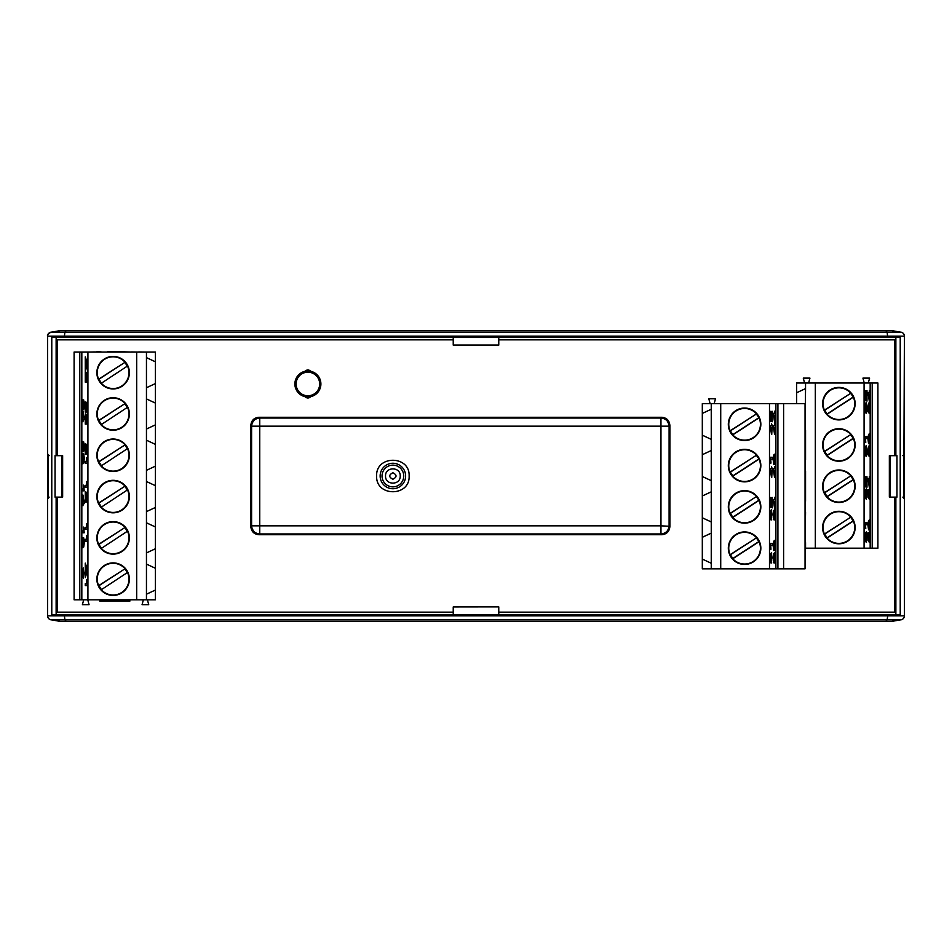 <?xml version="1.0" encoding="UTF-8"?>
<svg xmlns="http://www.w3.org/2000/svg" width="952" height="952" viewBox="0 0 952 952"><rect width="100%" height="100%" fill="white"/><g stroke="black" fill="none" stroke-linecap="round" stroke-linejoin="round"><path stroke-width="1.43" d="M903.793 455.508A1.214 1.214 90 0 0 904.4 454.461L904.4 336.175A4.07 4.07 0 0 0 900.33 332.117L51.658 332.117A4.07 4.07 -90 0 0 47.6 336.175L47.6 454.461A1.214 1.214 0 0 0 48.207 455.508M48.207 497.301A1.214 1.214 -90 0 0 47.6 498.36L47.6 615.825A4.07 4.07 0 0 0 51.67 619.883L887.121 619.883L887.716 615.825L904.4 615.825L904.4 498.36L903.757 498.36L904.4 336.175L47.6 336.175L47.6 454.461L48.243 454.461L48.207 498.051L49.159 497.134M48.814 497.134L47.6 498.36L48.243 498.36L48.243 454.461L49.159 455.675M903.793 497.301A1.214 1.214 0 0 1 904.4 498.36L904.4 615.825A4.07 4.07 0 0 1 900.33 619.883L891.12 621.513L60.88 621.513L51.67 619.883L162.149 619.883M902.841 497.134L903.793 498.051L903.793 454.758L902.841 455.675M891.12 621.513L900.33 619.883L888.073 619.883M376.623 476C375.707 455.032 410.062 455.032 409.134 476C410.062 496.968 375.707 496.968 376.623 476M385.536 476C385.132 485.472 400.637 485.472 400.221 476C400.637 466.528 385.12 466.528 385.536 476M310.661 396.687A3.653 3.653 0 0 1 305.116 396.687M122.213 599.808L122.213 601.152L129.841 601.152L129.841 599.808M109.682 352.038L101.483 352.038M94.914 352.038L100.055 351.514M307.889 370.971A13.007 13.007 0 0 1 320.895 383.977A13.007 13.007 0 0 1 307.889 396.984A13.007 13.007 0 0 1 294.882 383.977A13.007 13.007 0 0 1 307.889 370.971M760.838 424.294A16.255 16.255 0 0 1 744.583 440.562A16.255 16.255 0 0 1 728.328 424.294A16.255 16.255 0 0 1 744.583 408.039A16.255 16.255 0 0 1 760.838 424.294M760.838 465.599A16.255 16.255 0 0 1 744.583 481.855A16.255 16.255 0 0 1 728.328 465.599A16.255 16.255 0 0 1 744.583 449.332A16.255 16.255 0 0 1 760.838 465.599M760.838 506.892A16.255 16.255 0 0 1 744.583 523.148A16.255 16.255 0 0 1 728.328 506.892A16.255 16.255 0 0 1 744.583 490.637A16.255 16.255 0 0 1 760.838 506.892M760.838 548.185A16.255 16.255 0 0 1 744.583 564.441A16.255 16.255 0 0 1 728.328 548.185A16.255 16.255 0 0 1 744.583 531.93A16.255 16.255 0 0 1 760.838 548.185M855.134 527.539A16.255 16.255 0 0 1 838.879 543.794A16.255 16.255 0 0 1 822.623 527.539A16.255 16.255 0 0 1 838.879 511.283A16.255 16.255 0 0 1 855.134 527.539M855.134 486.246A16.255 16.255 0 0 1 838.879 502.501A16.255 16.255 0 0 1 822.623 486.246A16.255 16.255 0 0 1 838.879 469.979A16.255 16.255 0 0 1 855.134 486.246M855.134 444.953A16.255 16.255 0 0 1 838.879 461.208A16.255 16.255 0 0 1 822.623 444.953A16.255 16.255 0 0 1 838.879 428.686A16.255 16.255 0 0 1 855.134 444.953M855.134 403.648A16.255 16.255 0 0 1 838.879 419.915A16.255 16.255 0 0 1 822.623 403.648A16.255 16.255 0 0 1 838.879 387.393A16.255 16.255 0 0 1 855.134 403.648M129.377 372.684A16.255 16.255 0 0 1 113.121 388.94A16.255 16.255 0 0 1 96.866 372.684A16.255 16.255 0 0 1 113.121 356.417A16.255 16.255 0 0 1 129.377 372.684M129.377 413.977A16.255 16.255 0 0 1 113.121 430.233A16.255 16.255 0 0 1 96.866 413.977A16.255 16.255 0 0 1 113.121 397.722A16.255 16.255 0 0 1 129.377 413.977M129.377 455.27A16.255 16.255 0 0 1 113.121 471.526A16.255 16.255 0 0 1 96.866 455.27A16.255 16.255 0 0 1 113.121 439.015A16.255 16.255 0 0 1 129.377 455.27M129.377 496.563A16.255 16.255 0 0 1 113.121 512.819A16.255 16.255 0 0 1 96.866 496.563A16.255 16.255 0 0 1 113.121 480.308A16.255 16.255 0 0 1 129.377 496.563M129.377 537.856A16.255 16.255 0 0 1 113.121 554.123A16.255 16.255 0 0 1 96.866 537.856A16.255 16.255 0 0 1 113.121 521.601A16.255 16.255 0 0 1 129.377 537.856M129.377 579.161A16.255 16.255 0 0 1 113.121 595.417A16.255 16.255 0 0 1 96.866 579.161A16.255 16.255 0 0 1 113.121 562.894A16.255 16.255 0 0 1 129.377 579.161M756.352 414.001L730.124 430.78A15.851 15.851 0 0 1 756.388 413.727A15.851 15.851 0 0 1 750.247 439.11A15.851 15.851 0 0 1 732.778 434.874L759.053 417.809L756.352 414.001L730.386 430.863L732.814 434.6L758.78 417.738M756.352 455.294L730.124 472.085A15.851 15.851 0 0 1 756.388 455.02A15.851 15.851 0 0 1 750.247 480.403A15.851 15.851 0 0 1 732.778 476.167L759.053 459.114L756.352 455.294L730.386 472.156L732.814 475.893L758.78 459.031M756.352 496.599L730.124 513.378A15.851 15.851 0 0 1 756.388 496.313A15.851 15.851 0 0 1 750.247 521.696A15.851 15.851 0 0 1 732.778 517.471L759.053 500.407L756.352 496.599L730.386 513.449L732.814 517.186L758.78 500.324M756.352 537.892L730.124 554.671A15.851 15.851 0 0 1 756.388 537.606A15.851 15.851 0 0 1 750.247 562.989A15.851 15.851 0 0 1 732.778 558.764L759.053 541.7L756.352 537.892L730.386 554.754L732.814 558.479L758.78 541.617M850.648 517.245L824.42 534.024A15.851 15.851 0 0 1 850.683 516.96A15.851 15.851 0 0 1 844.543 542.342A15.851 15.851 0 0 1 827.074 538.118L853.349 521.053L850.648 517.245L824.682 534.096L827.109 537.832L853.075 520.97M850.648 475.94L824.42 492.731A15.851 15.851 0 0 1 850.683 475.667A15.851 15.851 0 0 1 844.543 501.049A15.851 15.851 0 0 1 827.074 496.813L853.349 479.76L850.648 475.94L824.682 492.803L827.109 496.539L853.075 479.677M850.648 434.647L824.42 451.427A15.851 15.851 0 0 1 850.683 434.374A15.851 15.851 0 0 1 844.543 459.757A15.851 15.851 0 0 1 827.074 455.52L853.349 438.467L850.648 434.647L824.682 451.51L827.109 455.246L853.075 438.384M850.648 393.354L824.42 410.133A15.851 15.851 0 0 1 850.683 393.081A15.851 15.851 0 0 1 844.543 418.463A15.851 15.851 0 0 1 827.074 414.227L853.349 397.162L850.648 393.354L824.682 410.217L827.109 413.953L853.075 397.091M124.891 362.379L98.651 379.17A15.851 15.851 0 0 1 124.926 362.105A15.851 15.851 0 0 1 118.786 387.488A15.851 15.851 0 0 1 101.317 383.251L127.318 366.115L124.891 362.379L98.925 379.241L101.352 382.978M124.891 403.684L98.651 420.463A15.851 15.851 0 0 1 124.926 403.398A15.851 15.851 0 0 1 118.786 428.781A15.851 15.851 0 0 1 101.317 424.556L127.318 407.408L124.891 403.684L98.925 420.534L101.352 424.271M124.891 444.977L98.651 461.756A15.851 15.851 0 0 1 124.926 444.691A15.851 15.851 0 0 1 118.786 470.074A15.851 15.851 0 0 1 101.317 465.849L127.318 448.713L124.891 444.977L98.925 461.839L101.352 465.564M124.891 486.27L98.651 503.049A15.851 15.851 0 0 1 124.926 485.996A15.851 15.851 0 0 1 118.786 511.379A15.851 15.851 0 0 1 101.317 507.142L127.318 490.006L124.891 486.27L98.925 503.132L101.352 506.869M124.891 527.563L98.651 544.342A15.851 15.851 0 0 1 124.926 527.289A15.851 15.851 0 0 1 118.786 552.672A15.851 15.851 0 0 1 101.317 548.435L127.318 531.299L124.891 527.563L98.925 544.425L101.352 548.162M124.891 568.856L98.651 585.647A15.851 15.851 0 0 1 124.926 568.582A15.851 15.851 0 0 1 118.786 593.965A15.851 15.851 0 0 1 101.317 589.728L127.318 572.592L124.891 568.856L98.925 585.718L101.352 589.455M392.878 472.751C397.067 474.917 397.067 477.083 392.878 479.249C388.69 477.083 388.69 474.917 392.878 472.751M331.308 332.117L453.235 332.117M498.765 332.117L900.33 332.117L891.12 330.487L60.88 330.487L51.658 332.117L60.88 330.487M791.183 619.883L899.164 619.883M666.459 532.775L669.708 526.432L669.708 516.65M669.708 425.568L669.708 435.35L669.577 425.699L666.364 419.154L669.875 425.401C669.387 420.475 666.674 417.761 661.735 417.273L258.968 417.273C254.029 417.761 251.316 420.475 250.828 425.401L250.828 526.599C251.316 531.525 254.029 534.239 258.968 534.726L661.735 534.726C666.674 534.239 669.387 531.525 669.875 526.599L669.875 425.401M254.243 419.225L250.995 425.568L250.995 435.35M250.995 526.432L250.995 516.65L251.126 526.301L254.339 532.846L250.828 526.599M669.03 425.151L669.101 426.175L660.962 426.175L660.962 418.047C665.9 418.535 668.613 421.248 669.101 426.175L669.101 525.825C668.613 530.752 665.9 533.465 660.962 533.953L660.962 525.825L669.577 526.301L666.459 532.942M251.637 526.48L251.602 525.825L259.741 525.825L259.741 533.953C254.803 533.465 252.09 530.752 251.602 525.825L251.602 426.175C252.09 421.248 254.803 418.535 259.741 418.047L259.741 426.175L660.962 426.175L660.962 525.825L259.741 525.825L259.741 426.175L251.602 426.175L251.673 425.151M254.243 419.058L251.126 425.699L251.078 435.35M669.577 526.301L669.625 516.65M47.6 336.175L47.6 336.175C47.041 334.568 48.397 333.212 51.67 332.117L311.923 332.117M76.136 619.883L65.867 619.883M872.639 332.117L899.164 332.117M52.836 332.117L267.524 332.117M887.859 619.883L875.626 619.883M267.524 619.883L311.923 619.883M889.358 455.675L889.358 497.134L896.951 497.134L896.951 455.675L889.358 455.675M62.642 497.134L62.642 455.675L55.049 455.675L55.049 497.134L62.642 497.134M98.925 585.718L98.651 585.647A15.851 15.851 0 0 0 101.317 589.728L127.318 572.592M98.925 544.425L98.651 544.342A15.851 15.851 0 0 0 101.317 548.435L127.318 531.299M98.925 503.132L98.651 503.049A15.851 15.851 0 0 0 101.317 507.142L127.318 490.006M98.925 461.839L98.651 461.756A15.851 15.851 0 0 0 101.317 465.849L127.318 448.713M98.925 420.534L98.651 420.463A15.851 15.851 0 0 0 101.317 424.556L127.318 407.408M98.925 379.241L98.651 379.17A15.851 15.851 0 0 0 101.317 383.251L127.318 366.115M827.109 413.953L827.074 414.227A15.851 15.851 0 0 1 824.42 410.133L824.682 410.217M827.109 455.246L827.074 455.52A15.851 15.851 0 0 1 824.42 451.427L824.682 451.51M827.109 496.539L827.074 496.813A15.851 15.851 0 0 1 824.42 492.731L824.682 492.803M827.109 537.832L827.074 538.118A15.851 15.851 0 0 1 824.42 534.024L824.682 534.096M732.814 558.479L732.778 558.764A15.851 15.851 0 0 1 730.124 554.671L730.386 554.754M732.814 517.186L732.778 517.471A15.851 15.851 0 0 1 730.124 513.378L730.386 513.449M732.814 475.893L732.778 476.167A15.851 15.851 0 0 1 730.124 472.085L730.386 472.156M732.814 434.6L732.778 434.874A15.851 15.851 0 0 1 730.124 430.78L730.386 430.863M885.788 621.513L887.121 619.883L52.836 619.883M453.235 337.401L453.235 345.124L498.765 345.124L498.765 337.401M498.765 606.876L453.235 606.936L498.765 606.876M83.133 413.906L83.133 417.821L83.812 417.821L82.967 417.821L82.967 412.978L83.812 417.821M86.204 568.082L86.204 572.33M86.204 361.831L86.204 366.08M83.133 497.837L83.133 501.752L83.812 501.752L82.967 501.752L82.967 496.92L83.812 501.752M869.176 398.674L869.176 394.628L868.474 394.628L869.343 394.628L869.343 399.59L868.474 394.628M869.236 411.026L869.247 404.79M866.189 454.092L866.213 447.856M866.189 411.026L866.213 404.79M869.176 484.818L869.176 480.772L868.474 480.772L869.343 480.772L869.343 485.734L868.474 480.772M869.236 454.092L869.247 447.856M805.059 430.114L805.547 388.594L796.61 392.76L796.61 403.648M774.381 419.32L774.381 415.274L773.678 415.274L774.547 415.274L774.547 420.237L773.678 415.274M774.381 431.637L774.381 427.591L773.678 427.591L774.547 427.591L774.547 432.553L773.678 427.591M771.346 474.703L771.346 470.657L770.632 470.657L771.501 470.657L771.501 475.619L770.632 470.657M771.346 431.637L771.346 427.591L770.632 427.591L771.501 427.591L771.501 432.553L770.632 427.591M774.381 505.464L774.381 501.418L773.678 501.418L774.547 501.418L774.547 506.381L773.678 501.418M774.381 474.703L774.381 470.657L773.678 470.657L774.547 470.657L774.547 475.619L773.678 470.657M307.889 395.77A11.793 11.793 0 0 1 296.108 383.977A11.793 11.793 0 0 1 307.889 372.196A11.793 11.793 0 0 1 319.682 383.977A11.793 11.793 0 0 1 307.889 395.77A11.793 11.793 0 0 0 319.682 383.977A11.793 11.793 0 0 0 307.889 372.196M86.037 567.582L86.953 570.129L86.037 572.83L86.037 567.582M86.037 361.332L86.953 363.878L86.037 366.591L86.037 361.332M869.39 411.026L869.414 404.79L869.39 411.026M866.356 454.092L866.368 447.856L866.356 454.092M866.356 411.026L866.368 404.79L866.356 411.026M869.39 454.092L869.414 447.856L869.39 454.092M887.716 337.401L51.777 337.401L51.777 614.599L900.223 614.599L900.223 337.401L887.716 337.401L887.121 332.117L885.788 330.487M895.868 497.134L895.868 614.599M895.868 337.401L895.868 455.675M453.235 614.599L453.235 606.936M498.765 614.599L498.765 606.936M56.132 614.599L56.132 497.134L56.132 614.599M56.132 455.675L56.132 337.401L56.132 455.675M82.467 542.58L82.86 545.758L83.395 541.605L83.705 545.068L83.705 537.844L83.705 547.019L83.324 544.889L82.86 547.769L82.836 539.558M83.502 485.127L83.776 488.923L82.3 488.923L82.3 490.815L84.192 490.815L83.502 485.127M82.3 441.466L83.681 449.701L83.645 441.823L84.192 446.833L83.669 451.653L82.526 444.108L82.3 451.676L82.3 441.466L83.835 449.701M82.753 411.121L84.192 418.166L84.192 419.713L82.967 419.713L82.967 421.795L82.3 419.713L82.753 411.121M86.465 579.899L86.739 583.695L85.264 583.695L85.264 585.587L87.156 585.587L86.465 579.899M87.144 571.283L85.264 577.59L85.264 563.132L87.144 571.283L87.144 569.07M86.465 523.529L86.739 527.325L85.264 527.325L85.264 529.217L87.156 529.217L86.465 523.529M86.465 481.569L86.739 485.353L85.264 485.353L85.264 487.257L87.156 487.257L86.465 481.569M85.299 443.894L86.644 452.129L86.608 444.251L87.156 449.261L86.632 454.08L85.49 446.536L85.264 454.104L85.264 443.894L86.799 452.129M85.299 401.922L86.644 410.157L86.608 402.279L87.156 407.289L86.632 412.109L85.49 404.564L85.264 412.133L85.264 401.922L86.799 410.157M87.144 365.032L85.264 371.339L85.264 356.881L87.144 365.032L87.144 362.819M85.299 371.958L86.644 380.181L86.608 372.303L87.156 377.325L86.632 382.133L85.49 374.588L85.264 382.157L85.264 371.958L86.799 380.181M85.299 413.918L86.644 422.152L86.608 414.275L87.156 419.296L86.632 424.104L85.49 416.56L85.264 424.128L85.264 413.918L86.799 422.152M86.465 457.591L86.739 461.375L85.264 461.375L85.264 463.267L87.156 463.267L86.465 457.591M85.299 491.863L86.644 500.097L86.608 492.22L87.156 497.23L86.632 502.049L85.49 494.505L85.264 502.073L85.264 491.863L86.799 500.097M86.465 535.524L86.739 539.32L85.264 539.32L85.264 541.212L87.156 541.212L86.465 535.524M82.3 399.507L83.681 407.73L83.645 399.852L84.192 404.874L83.669 409.681L82.526 402.137L82.3 409.705L82.3 399.507L83.835 407.73M82.467 458.65L82.86 461.827L83.395 457.674L83.705 461.125L83.705 453.914L83.705 463.088L83.324 460.958L82.86 463.838L82.836 455.615M82.753 495.052L84.192 502.097L84.192 503.656L82.967 503.656L82.967 505.738L82.3 503.656L82.753 495.052M83.502 527.099L83.776 530.895L82.3 530.895L82.3 532.787L84.192 532.787L83.502 527.099M82.61 573.913L83.336 567.928L83.847 573.913L83.336 578.126L82.61 573.913M869.557 401.506L868.093 394.271L868.093 392.676L869.343 392.676L869.343 390.546L870.021 392.676L869.557 401.506M868.379 405.73L869.021 411.323L869.39 402.779L870.057 407.753C870.08 411.216 869.759 413.049 869.116 413.263L868.307 411.55L868.379 405.73M869.854 494.231L869.39 490.875L869.105 498.967L868.117 497.432L868.117 489.554L868.855 496.73L869.366 488.804L869.819 490.066L869.497 497.277M869.854 537.309L869.39 533.941L869.105 542.045L868.117 540.51L868.117 532.632L868.855 539.808L869.366 531.882L869.819 533.132L869.497 540.343M865.761 442.442L865.475 438.563L866.986 438.563L866.986 436.611L865.047 436.611L865.761 442.442M865.332 448.808L865.987 454.401L866.356 445.857L867.01 450.82C867.034 454.282 866.725 456.115 866.082 456.329L865.261 454.628L865.332 448.808M866.82 494.231L866.344 490.875L866.07 498.967L865.071 497.432L865.071 489.554L865.82 496.73L866.32 488.804L866.784 490.066L866.451 497.277M866.82 537.309L866.344 533.941L866.07 542.045L865.071 540.51L865.071 532.632L865.82 539.808L866.32 531.882L866.784 533.132L866.451 540.343M865.761 528.598L865.475 524.707L866.986 524.707L866.986 522.755L865.047 522.755L865.761 528.598M866.963 487.257L865.57 478.82L865.606 486.9L865.047 481.748L865.582 476.809L866.748 484.556L866.986 476.785L866.986 487.257L865.416 478.82M865.332 405.73L865.987 411.323L866.356 402.779L867.01 407.753C867.034 411.216 866.725 413.049 866.082 413.263L865.261 411.55L865.332 405.73M866.963 401.113L865.57 392.664L865.606 400.756L865.047 395.604L865.582 390.665L866.748 398.412L866.986 390.641L866.986 401.113L865.416 392.664M869.854 525.016L869.45 521.755L868.902 526.016L868.581 522.47L868.581 529.871L868.581 520.458L868.974 522.648L869.45 519.685L869.473 528.122M869.557 487.65L868.093 480.427L868.093 478.832L869.343 478.832L869.343 476.69L870.021 478.832L869.557 487.65M868.379 448.808L869.021 454.401L869.39 445.857L870.057 450.82C870.08 454.282 869.759 456.115 869.116 456.329L868.307 454.628L868.379 448.808M869.854 438.872L869.45 435.611L868.902 439.872L868.581 436.325L868.581 443.727L868.581 434.314L868.974 436.504L869.45 433.541L869.473 441.978M805.059 471.407L805.059 459.78M805.059 512.7L805.059 501.073M774.761 422.152L773.298 414.929L773.298 413.335L774.547 413.335L774.547 411.193L775.226 413.335L774.761 422.152M774.761 434.457L773.298 427.234L773.298 425.639L774.547 425.639L774.547 423.497L775.226 425.639L774.761 434.457M775.059 514.901L774.654 511.64L774.107 515.901L773.786 512.355L773.786 519.756L773.786 510.343L774.178 512.533L774.654 509.57L774.678 518.007M775.059 557.979L774.654 554.718L774.107 558.979L773.786 555.421L773.786 562.834L773.786 553.421L774.178 555.611L774.654 552.648L774.678 561.085M770.965 463.1L770.68 459.209L772.191 459.209L772.191 457.257L770.251 457.257L770.965 463.1M771.727 477.535L770.251 470.312L770.251 468.717L771.501 468.717L771.501 466.575L772.191 468.717L771.727 477.535M772.024 514.901L771.62 511.64L771.061 515.901L770.739 512.355L770.751 519.756L770.751 510.343L771.144 512.533L771.62 509.57L771.644 518.007M772.024 557.979L771.62 554.718L771.061 558.979L770.739 555.421L770.751 562.834L770.751 553.421L771.144 555.611L771.62 552.648L771.644 561.085M770.965 549.245L770.68 545.353L772.191 545.353L772.191 543.402L770.251 543.402L770.965 549.245M772.155 507.904L770.775 499.467L770.811 507.547L770.251 502.394L770.787 497.456L771.953 505.203L772.191 497.432L772.191 507.904L770.62 499.467M771.727 434.457L770.251 427.234L770.251 425.639L771.501 425.639L771.501 423.497L772.191 425.639L771.727 434.457M772.155 421.76L770.775 413.323L770.811 421.403L770.251 416.25L770.787 411.312L771.953 419.058L772.191 411.288L772.191 421.76L770.62 413.323M775.059 545.663L774.654 542.402L774.107 546.662L773.786 543.116L773.786 550.518L773.786 541.105L774.178 543.294L774.654 540.331L774.678 548.768M774.761 508.297L773.298 501.073L773.298 499.479L774.547 499.479L774.547 497.337L775.226 499.479L774.761 508.297M774.761 477.535L773.298 470.312L773.298 468.717L774.547 468.717L774.547 466.575L775.226 468.717L774.761 477.535M775.059 459.518L774.654 456.258L774.107 460.518L773.786 456.972L773.786 464.374L773.786 454.961L774.178 457.15L774.654 454.187L774.678 462.624M131.864 352.038L109.682 351.514M124.034 351.514L107.659 351.514M94.914 351.954L88.988 352.038M144.49 352.038L138.647 351.954M101.483 351.954L100.055 351.954M137.409 352.038L131.459 351.954M83.705 599.808L82.396 604.687L89.06 604.687L87.751 599.808M81.824 352.038L81.824 599.808L79.789 599.808L79.789 352.038L87.917 352.038L87.917 599.808L136.683 599.808L136.683 352.038L155.39 352.038L155.39 599.808L146.453 599.808L146.453 594.215L155.39 590.05M82.991 539.558L82.8 537.666M82.86 547.769L83.431 546.115M83.705 547.019L84.359 542.497L83.705 537.844M83.871 545.068L83.193 541.402M83.014 545.758L82.622 542.58M84.192 490.815L83.716 485.127M83.776 488.923L82.467 488.923M82.526 451.676L82.693 445.203M83.669 451.653L84.359 446.833L83.645 441.823M82.967 421.795L83.133 419.713M84.192 419.713L82.967 411.121M87.156 585.587L86.68 579.899M86.739 583.695L85.43 583.695M87.31 569.07L85.264 563.132M85.264 577.59L87.31 571.283M87.156 529.217L86.68 523.529M86.739 527.325L85.43 527.325M87.156 487.257L86.68 481.569M86.739 485.353L85.43 485.353M85.49 454.104L85.656 447.63M86.632 454.08L87.322 449.261L86.608 444.251M85.49 412.133L85.656 405.659M86.632 412.109L87.322 407.289L86.608 402.279M87.31 362.819L85.264 356.881M85.264 371.339L87.31 365.032M85.49 382.157L85.656 375.695M86.632 382.133L87.322 377.325L86.608 372.303M85.49 424.128L85.656 417.654M86.632 424.104L87.322 419.296L86.608 414.275M87.156 463.267L86.68 457.591M86.739 461.375L85.43 461.375M85.49 502.073L85.656 495.599M86.632 502.049L87.322 497.23L86.608 492.22M87.156 541.212L86.68 535.524M86.739 539.32L85.43 539.32M82.526 409.705L82.693 403.231M83.669 409.681L84.359 404.874L83.645 399.852M82.991 455.615L82.8 453.723M82.86 463.838L83.431 462.172M83.705 463.088L84.359 458.567L83.705 453.914M83.871 461.125L83.193 457.472M83.014 461.827L82.622 458.65M82.967 505.738L83.133 503.656M84.192 503.656L82.967 495.052M84.192 532.787L83.716 527.099M83.776 530.895L82.467 530.895M83.336 578.126L83.502 573.913M83.847 573.913L83.847 572.128M83.502 572.128L83.336 567.928M146.453 352.038L146.453 429.043L155.39 424.866M146.453 429.043L146.453 470.336L155.39 466.159M146.453 470.336L146.453 511.629L155.39 507.464M146.453 511.629L146.453 552.922L155.39 548.757M146.453 552.922L146.453 594.215M143.371 599.808L142.062 604.687L148.726 604.687L147.417 599.808M103.173 601.152L122.213 601.152M99.805 599.808L99.805 601.152L102.887 601.152L102.887 599.808M714.178 403.648L715.476 398.769L708.812 398.769L710.121 403.648M868.295 383.002L869.604 378.123L862.94 378.123L864.249 383.002M808.629 383.002L809.938 378.123L803.274 378.123L804.583 383.002M805.547 512.473L805.059 542.378M870.176 548.185L870.176 383.002L872.211 383.002L872.211 548.185L864.083 548.185L864.083 383.002L815.317 383.002L815.317 548.185L805.059 548.185M869.343 390.546L869.176 392.676M868.093 392.676L869.343 401.506M868.569 403.065L867.927 407.563L868.141 411.55L869.116 413.263M869.39 402.779L868.867 411.323M869.331 497.277L869.509 499.312M869.366 488.804L868.7 496.73M868.117 489.554L867.95 497.432L869.105 498.967M869.224 490.875L869.7 494.231M869.331 540.343L869.509 542.39M869.366 531.882L868.7 539.808M868.117 532.632L867.95 540.51L869.105 542.045M869.224 533.941L869.7 537.309M865.047 436.611L865.523 442.442M865.475 438.563L866.82 438.563M865.523 446.131L864.88 450.641L865.106 454.628L866.082 456.329M866.356 445.857L865.82 454.401M866.296 497.277L866.475 499.312M866.32 488.804L865.654 496.73M865.071 489.554L864.916 497.432L866.07 498.967M866.189 490.875L866.653 494.231M866.296 540.343L866.475 542.39M866.32 531.882L865.654 539.808M865.071 532.632L864.916 540.51L866.07 542.045M866.189 533.941L866.653 537.309M865.047 522.755L865.523 528.598M865.475 524.707L866.82 524.707M866.748 476.785L866.594 483.461M865.582 476.809L864.88 481.748L865.606 486.9M865.523 403.065L864.88 407.563L865.106 411.55L866.082 413.263M866.356 402.779L865.82 411.323M866.748 390.641L866.594 397.317M865.582 390.665L864.88 395.604L865.606 400.756M869.319 528.122L869.509 530.062M869.45 519.685L868.867 521.41M868.581 520.458L867.927 525.099L868.581 529.871M868.414 522.47L869.105 526.23M869.295 521.755L869.7 525.016M869.343 476.69L869.176 478.832M868.093 478.832L869.343 487.65M868.569 446.131L867.927 450.641L868.141 454.628L869.116 456.329M869.39 445.857L868.867 454.401M869.319 441.978L869.509 443.918M869.45 433.541L868.867 435.266M868.581 434.314L867.927 438.955L868.581 443.727M868.414 436.325L869.105 440.074M869.295 435.611L869.7 438.872M805.547 501.299L805.547 471.18M805.547 460.006L805.547 429.887M777.915 568.832L783.603 568.832L783.603 403.648L777.915 403.648L777.915 568.832L769.49 568.832L769.49 403.648L720.723 403.648L720.723 568.832L702.314 568.832L702.314 559.074L711.251 563.251L711.251 533.12L702.314 537.297L702.314 403.648L711.251 403.648L711.251 409.241L702.314 413.406M775.88 568.832L775.88 403.648L777.915 403.648M774.547 411.193L774.381 413.335M773.298 413.335L774.547 422.152M774.547 423.497L774.381 425.639M773.298 425.639L774.547 434.457M774.523 518.007L774.714 519.959M774.654 509.57L774.083 511.307M773.786 510.343L773.131 514.984L773.786 519.756M773.619 512.355L774.309 516.115M774.5 511.64L774.904 514.901M774.523 561.085L774.714 563.025M774.654 552.648L774.083 554.373M773.786 553.421L773.131 558.062L773.786 562.834M773.619 555.421L774.309 559.181M774.5 554.718L774.904 557.979M770.251 457.257L770.727 463.1M770.68 459.209L772.024 459.209M771.501 466.575L771.346 468.717M770.251 468.717L771.501 477.535M771.477 518.007L771.679 519.959M771.62 509.57L771.037 511.307M770.751 510.343L770.085 514.984L770.751 519.756M770.584 512.355L771.275 516.115M771.453 511.64L771.858 514.901M771.477 561.085L771.679 563.025M771.62 552.648L771.037 554.373M770.751 553.421L770.085 558.062L770.751 562.834M770.584 555.421L771.275 559.181M771.453 554.718L771.858 557.979M770.251 543.402L770.727 549.245M770.68 545.353L772.024 545.353M771.953 497.432L771.798 504.108M770.787 497.456L770.085 502.394L770.811 507.547M771.501 423.497L771.346 425.639M770.251 425.639L771.501 434.457M771.953 411.288L771.798 417.964M770.787 411.312L770.085 416.25L770.811 421.403M774.523 548.768L774.714 550.72M774.654 540.331L774.083 542.069M773.786 541.105L773.131 545.746L773.786 550.518M773.619 543.116L774.309 546.876M774.5 542.402L774.904 545.663M774.547 497.337L774.381 499.479M773.298 499.479L774.547 508.297M774.547 466.575L774.381 468.717M773.298 468.717L774.547 477.535M774.523 462.624L774.714 464.564M774.654 454.187L774.083 455.925M773.786 454.961L773.131 459.602L773.786 464.374M773.619 456.972L774.309 460.732M774.5 456.258L774.904 459.518M711.251 533.12L711.251 491.827L702.314 495.992M711.251 491.827L711.251 450.534L702.314 454.699M711.251 450.534L711.251 409.241M79.789 352.038L74.101 352.038L74.101 599.808L79.789 599.808M74.101 551.922L74.101 522.66M74.101 386.738L74.101 357.476M146.453 387.738L155.39 383.573M146.453 398.912L155.39 403.077M146.453 440.205L155.39 444.382M146.453 481.51L155.39 485.675M146.453 522.803L155.39 526.968M146.453 564.096L155.39 568.261M146.453 357.619L155.39 361.784M81.824 599.808L87.917 599.808M87.917 352.038L136.683 352.038M136.683 599.808L146.453 599.808M121.463 601.152L121.463 599.808M106.398 601.152L106.398 599.808M702.314 559.074L702.314 537.297M711.251 521.958L702.314 517.781M711.251 480.653L702.314 476.488M711.251 439.36L702.314 435.195M805.547 388.594L805.547 383.002L796.61 383.002L796.61 392.76M872.211 548.185L877.899 548.185L877.899 383.002L872.211 383.002M877.899 389.594L877.899 418.856M877.899 430.887L877.899 460.149M870.176 383.002L864.083 383.002M864.083 548.185L815.317 548.185M805.547 542.604L805.547 548.185M815.317 383.002L805.547 383.002M783.603 568.832L805.059 568.832L805.059 403.648L783.603 403.648M775.88 403.648L769.49 403.648M769.49 568.832L720.723 568.832M711.251 563.251L711.251 568.832M720.723 403.648L711.251 403.648M498.765 612.16L894.642 612.16L894.642 497.134M894.642 455.675L894.642 339.84L498.765 339.84M453.235 339.84L57.358 339.84L57.358 455.675M57.358 497.134L57.358 612.16L453.235 612.16M305.116 371.268A3.653 3.653 0 0 1 310.661 371.268M64.284 337.401L64.879 332.117L66.212 330.487M47.6 498.36L47.6 615.825L887.716 615.825L887.716 614.599M66.212 621.513L64.879 619.883L64.284 614.599M380.145 476A12.733 12.733 0 0 1 392.878 463.267A12.733 12.733 0 0 1 405.623 476A12.733 12.733 0 0 1 392.878 488.733A12.733 12.733 0 0 1 380.145 476M382.026 476A10.865 10.865 0 0 0 392.878 486.865A10.865 10.865 0 0 0 403.743 476A10.865 10.865 0 0 0 392.878 465.135A10.865 10.865 0 0 0 382.026 476M661.735 534.726L660.962 533.953L259.741 533.953L258.968 534.726M258.968 417.273L259.741 418.047L660.962 418.047L661.735 417.273M890.084 455.675L890.084 497.134M61.916 497.134L61.916 455.675M453.235 345.064L498.765 345.064M47.767 455.068L47.767 497.741L47.767 455.068M904.233 497.741L904.233 455.068L904.233 497.741M103.732 599.808L103.732 601.152M100.186 601.152L100.186 599.808M116.763 601.152L116.763 599.808M111.098 601.152L111.098 599.808M891.12 330.487L900.33 332.117M60.88 621.513L51.67 619.883M904.4 454.461L903.186 455.675"/></g></svg>
